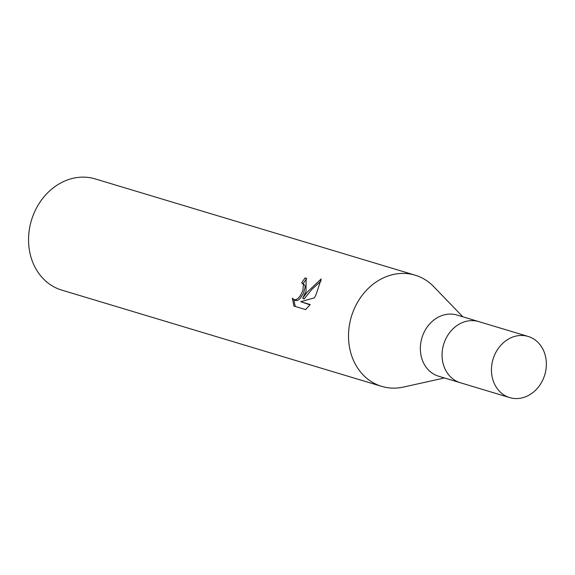 <?xml version="1.0" encoding="UTF-8"?>
<svg xmlns="http://www.w3.org/2000/svg" width="575" height="575" viewBox="0 0 575 575"><rect width="100%" height="100%" fill="white"/><g stroke="black" fill="none" stroke-linecap="round" stroke-linejoin="round"><path stroke-width="0.86" d="M478.925 321.648A31.934 27.018 106.7 0 0 478.731 321.59L457.003 315.05A31.934 27.018 106.7 0 0 424.134 332.199A31.934 27.018 106.7 0 0 438.603 376.208L460.331 382.742A31.934 27.018 106.7 0 0 460.532 382.799M460.331 382.742A31.927 27.018 106.7 0 1 445.862 338.74A31.927 27.018 106.7 0 1 478.723 321.59A31.934 27.018 106.7 0 0 445.862 338.74A31.934 27.018 106.7 0 0 460.331 382.742L509.702 397.598A31.934 27.018 106.7 0 0 542.57 380.449A31.934 27.018 106.7 0 0 528.102 336.44A31.934 27.018 106.7 0 0 495.233 353.596A31.934 27.018 106.7 0 0 509.702 397.598M433.909 286.824A58.061 49.127 106.7 0 0 415.15 275.181A58.061 49.127 106.7 0 0 355.393 306.36A58.053 49.127 106.7 0 0 356.399 366.059A58.053 49.127 106.7 0 0 403.485 387.068L444.432 377.962M306.015 291.503L302.687 298.181L307.417 291.928L321.224 278.911L316.099 294.537L314.353 297.872L300.739 301.688L310.205 304.542L305.641 309.594L293.954 306.087L292.33 298.145L294.156 299.74L296.175 299.597L298.332 298.123L300.402 295.586L302.881 290.562L303.37 284.338L301.731 282.864A58.061 49.127 -73.3 0 1 305.21 277.876L306.123 278.257L306.015 291.503M415.15 275.181L95.198 178.911A58.061 49.127 106.7 0 0 35.434 210.098A58.061 49.127 106.7 0 0 61.741 290.102L381.699 386.371A58.061 49.127 106.7 0 0 403.772 387.004M462.832 316.803L433.708 286.616A58.053 49.127 106.7 0 0 355.393 306.36A58.061 49.127 106.7 0 0 381.699 386.371M302.285 283.101L304.808 285.157L305.16 287.011L303.578 293.228L299.783 298.942L297.634 300.423L295.622 300.567L293.617 299.503M321.08 281.017L311.794 289.441L304.132 299L302.687 298.181M309.975 304.858L300.739 301.688M306.791 278.746L306.683 278.71A56.12 47.488 106.7 0 0 303.219 283.626M293.803 299.611L295.255 306.475M306.683 278.71L305.21 277.876M478.723 321.59L528.102 336.44"/></g></svg>

